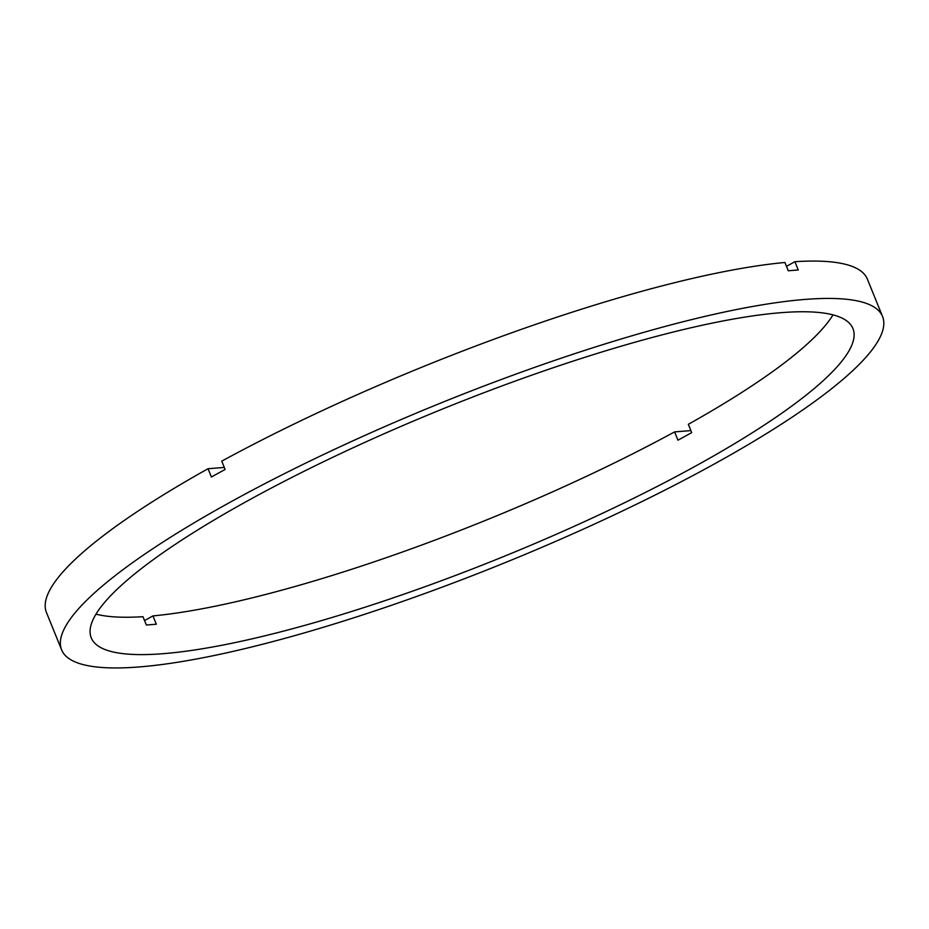 <?xml version="1.0" encoding="UTF-8"?>
<svg xmlns="http://www.w3.org/2000/svg" width="929" height="929" viewBox="0 0 929 929"><rect width="100%" height="100%" fill="white"/><g stroke="black" fill="none" stroke-linecap="round" stroke-linejoin="round"><path stroke-width="1.39" d="M690.886 430.603L674.593 431.892L677.961 440.195A411.048 79.836 -22.1 0 0 684.882 436.398A411.048 79.836 -22.1 0 0 691.699 432.612L688.331 424.309A411.048 79.836 -22.1 0 0 832.999 314.873M247.486 500.917A411.048 79.836 -22.1 0 1 631.964 343.08A411.048 79.836 -22.1 0 1 852.927 328.541A411.048 79.836 -22.1 0 1 696.692 465.452A411.048 79.836 -22.1 0 1 312.202 623.289A411.048 79.836 -22.1 0 1 91.239 637.828A411.048 79.836 -22.1 0 1 247.486 500.917M714.157 464.082A443.017 86.049 -22.1 0 1 299.765 634.193A443.017 86.049 -22.1 0 1 61.616 649.859A443.017 86.049 -22.1 0 1 230.02 502.299A443.017 86.049 -22.1 0 1 644.401 332.187A443.017 86.049 -22.1 0 1 882.55 316.51A443.017 86.049 -22.1 0 1 714.157 464.082M61.616 649.859L46.45 612.501A443.017 86.049 -22.1 0 1 208.026 468.727L211.406 477.018A443.017 86.049 -22.1 0 1 218.21 473.233A443.017 86.049 -22.1 0 1 225.132 469.447L221.764 461.144A443.017 86.049 -22.1 0 1 784.912 262.489L788.291 270.792A443.017 86.049 -22.1 0 1 798.266 270.002L794.899 261.699L786.48 266.344M224.319 467.438L208.026 468.727M674.593 431.892A411.048 79.836 -22.1 0 1 152.96 615.904L156.327 624.207A411.048 79.836 -22.1 0 1 146.341 624.985L142.973 616.682A411.048 79.836 -22.1 0 1 96.001 614.139M152.96 615.904L144.541 620.537M794.899 261.699A443.017 86.049 -22.1 0 1 867.384 279.153L882.55 316.51"/></g></svg>
